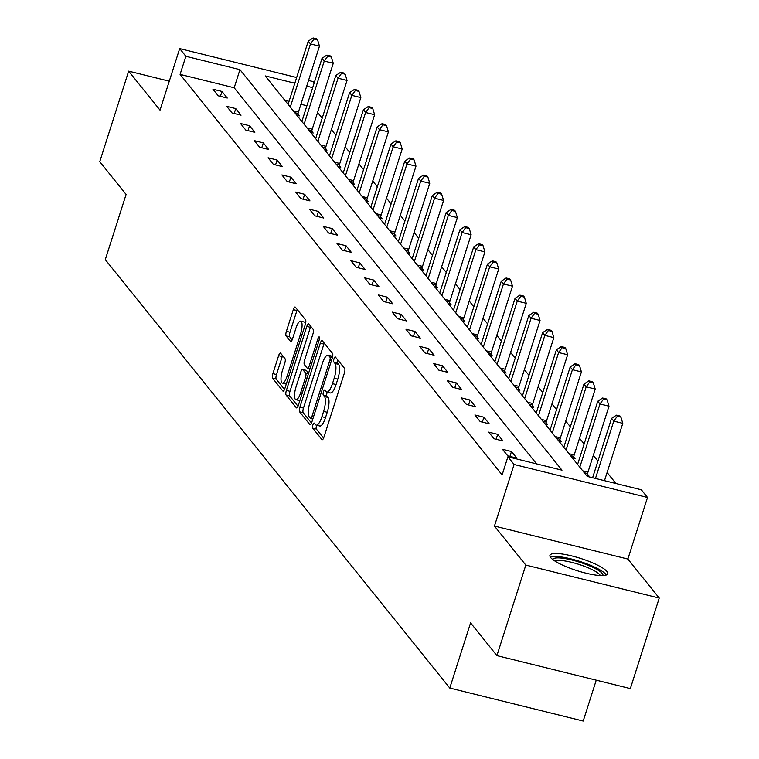 <?xml version="1.0" encoding="UTF-8"?>
<svg xmlns="http://www.w3.org/2000/svg" width="759" height="759" viewBox="0 0 759 759"><rect width="100%" height="100%" fill="white"/><g stroke="black" fill="none" stroke-linecap="round" stroke-linejoin="round"><path stroke-width="1.14" d="M312.907 424.898A2.675 0.787 -76.1 0 0 312.727 428.142L321.939 439.603A3.814 1.129 -76.1 0 0 322.158 439.755A3.814 1.129 -76.1 0 0 323.941 437.127L344.368 373.134A3.814 1.129 -76.1 0 0 344.633 368.504L335.412 357.043A2.675 0.787 -76.1 0 0 335.26 356.929A2.675 0.787 -76.1 0 0 334.017 358.77A2.675 0.787 -76.1 0 0 333.827 362.015L335.023 363.504A12.21 3.615 -76.1 0 1 334.159 378.324L332.461 383.665A12.21 3.615 -76.1 0 1 326.759 392.061A12.21 3.615 -76.1 0 1 326.057 391.587L324.861 390.098A2.675 0.787 -76.1 0 0 324.71 389.993A2.675 0.787 -76.1 0 0 323.457 391.834A2.675 0.787 -76.1 0 0 323.277 395.078L324.463 396.559A12.21 3.615 -76.1 0 1 323.609 411.387L321.911 416.719A12.21 3.615 -76.1 0 1 316.199 425.125A12.21 3.615 -76.1 0 1 315.507 424.642L314.311 423.161A2.675 0.787 -76.1 0 0 314.16 423.057A2.675 0.787 -76.1 0 0 312.907 424.898M316.712 425.249A2.675 0.787 -76.1 0 0 316.512 425.79A2.675 0.787 -76.1 0 0 316.332 429.034L323.59 438.066M337.594 359.747A2.675 0.787 -76.1 0 0 337.432 362.906L338.628 364.386L335.023 363.504M327.262 392.194A2.675 0.787 -76.1 0 0 327.072 392.726A2.675 0.787 -76.1 0 0 326.882 395.97L328.078 397.45L324.463 396.559M550.702 557.58A30.332 6.366 17.7 0 0 581.337 571.944A30.332 6.366 17.7 0 0 607.722 573.757A30.332 6.366 17.7 0 0 606.953 571.489A30.332 6.366 17.7 0 0 576.318 557.125A30.332 6.366 17.7 0 0 549.933 555.313A30.332 6.366 17.7 0 0 550.702 557.58M280.621 353.21A3.814 1.129 -76.1 0 0 280.403 353.058A3.814 1.129 -76.1 0 0 278.619 355.686L272.889 373.637A3.814 1.129 -76.1 0 0 272.623 378.267L282.86 390.999A3.814 1.129 -76.1 0 0 283.079 391.151A3.814 1.129 -76.1 0 0 284.862 388.523L305.289 324.529A3.814 1.129 -76.1 0 0 305.554 319.9L295.317 307.167A3.814 1.129 -76.1 0 0 295.099 307.016A3.814 1.129 -76.1 0 0 293.316 309.644L286.39 331.332A3.814 1.129 -76.1 0 0 286.124 335.962L290.507 341.417A3.814 1.129 -76.1 0 0 290.725 341.559A3.814 1.129 -76.1 0 0 292.509 338.941L295.944 328.182A10.209 3.017 -76.1 0 1 300.716 321.161A10.209 3.017 -76.1 0 1 300.583 333.951L287.139 376.084A10.209 3.017 -76.1 0 1 282.367 383.105A10.209 3.017 -76.1 0 1 282.5 370.307L284.739 363.286A3.814 1.129 -76.1 0 0 285.004 358.656L280.621 353.21M536.613 463.891L234.18 87.769L180.092 74.391L185.87 56.289L179.684 48.595L296.655 77.513M496.917 655.624L525.816 565.076L659.239 598.064L630.34 688.612L496.917 655.624L470.58 622.873L449.774 688.062L105.292 259.635L126.098 194.437L99.761 161.686L128.66 71.147L160.035 110.159L179.684 48.595M659.239 598.064L627.864 559.051L494.441 526.063L525.816 565.076M494.441 526.063L514.09 464.489L507.904 456.795L561.992 470.172L239.958 69.657L185.87 56.289M180.092 74.391L502.126 474.906L507.904 456.795M299.871 407.185A3.814 1.129 -76.1 0 0 299.606 411.824L309.843 424.556A3.814 1.129 -76.1 0 0 310.061 424.698A3.814 1.129 -76.1 0 0 311.845 422.08L332.262 358.087A3.814 1.129 -76.1 0 0 332.527 353.447L322.29 340.725A3.814 1.129 -76.1 0 0 322.072 340.573A3.814 1.129 -76.1 0 0 320.289 343.201L299.871 407.185L303.477 408.076A3.814 1.129 -76.1 0 0 303.211 412.716L311.494 423.019M296.352 407.773L286.115 395.05A3.814 1.129 -76.1 0 1 286.38 390.411L306.807 326.417A3.814 1.129 -76.1 0 1 308.59 323.799A3.814 1.129 -76.1 0 1 308.809 323.941L313.182 329.397A3.814 1.129 -76.1 0 1 312.917 334.026L304.634 359.975A3.814 1.129 -76.1 0 0 304.368 364.614L307.272 368.229A3.814 1.129 -76.1 0 0 307.49 368.381A3.814 1.129 -76.1 0 0 309.274 365.753L317.898 338.732A2.675 0.787 -76.1 0 1 319.15 336.892A2.675 0.787 -76.1 0 1 319.112 340.241L298.353 405.297A3.814 1.129 -76.1 0 1 296.57 407.925A3.814 1.129 -76.1 0 1 296.352 407.773L296.835 407.896M169.276 81.185L128.66 71.147M449.774 688.062L583.197 721.05L596.242 680.178M516.784 458.104L511.481 451.51L502.467 449.281L507.771 455.874L516.784 458.104M502.999 440.951L497.695 434.357L488.682 432.127L493.976 438.721L502.999 440.951M489.213 423.807L483.91 417.213L474.887 414.983L480.191 421.577L489.213 423.807M475.419 406.663L470.125 400.069L461.102 397.839L466.406 404.433L475.419 406.663M461.633 389.519L456.33 382.925L447.317 380.695L452.62 387.289L461.633 389.519M447.848 372.365L442.544 365.772L433.531 363.542L438.835 370.145L447.848 372.365M434.063 355.221L428.759 348.628L419.746 346.398L425.049 352.992L434.063 355.221M420.277 338.078L414.974 331.484L405.961 329.254L411.264 335.848L420.277 338.078M406.492 320.934L401.188 314.34L392.175 312.11L397.479 318.704L406.492 320.934M392.707 303.79L387.403 297.196L378.39 294.966L383.693 301.56L392.707 303.79M378.921 286.636L373.618 280.043L364.605 277.813L369.899 284.407L378.921 286.636M365.126 269.492L359.832 262.899L350.81 260.669L356.113 267.263L365.126 269.492M351.341 252.349L346.038 245.755L337.024 243.525L342.328 250.119L351.341 252.349M337.556 235.205L332.252 228.611L323.239 226.381L328.543 232.975L337.556 235.205M323.77 218.061L318.467 211.457L309.454 209.228L314.757 215.831L323.77 218.061M309.985 200.907L304.682 194.313L295.668 192.084L300.972 198.678L309.985 200.907M296.2 183.763L290.896 177.17L281.883 174.94L287.187 181.534L296.2 183.763M282.414 166.619L277.111 160.026L268.098 157.796L273.401 164.39L282.414 166.619M268.629 149.476L263.326 142.882L254.312 140.652L259.606 147.246L268.629 149.476M254.844 132.322L249.54 125.728L240.518 123.499L245.821 130.093L254.844 132.322M241.049 115.178L235.745 108.584L226.732 106.355L232.036 112.949L241.049 115.178M227.264 98.034L221.96 91.441L212.947 89.211L218.25 95.805L227.264 98.034M615.938 483.511L607.096 472.506M597.921 461.102L593.31 455.362M584.136 443.949L579.525 438.209M570.351 426.805L565.73 421.065M556.565 409.661L551.945 403.921M542.78 392.517L538.159 386.777M528.985 375.363L524.374 369.633M515.2 358.22L510.589 352.48M501.414 341.076L496.803 335.336M487.629 323.932L483.018 318.192M473.844 306.788L469.233 301.048M460.058 289.634L455.438 283.894M446.273 272.49L441.653 266.751M432.488 255.347L427.867 249.607M418.693 238.203L414.082 232.463M404.908 221.049L400.297 215.319M391.122 203.905L386.511 198.165M377.337 186.761L372.726 181.022M363.552 169.618L358.941 163.878M349.766 152.474L345.146 146.734M335.981 135.32L331.36 129.58M322.196 118.176L317.575 112.436M306.902 105.748L300.925 104.268M289.046 101.336L284.805 100.283M586.346 475.295L588.899 475.931L587.475 474.147M572.552 458.151L575.113 458.787L573.681 457.003M558.766 441.007L561.328 441.643L559.895 439.859M544.981 423.864L547.543 424.49L546.11 422.716M531.196 406.71L533.757 407.346L532.325 405.572M517.41 389.566L519.972 390.202L518.539 388.418M503.625 372.422L506.187 373.058L504.754 371.274M489.84 355.278L492.392 355.905L490.969 354.13M476.054 338.134L478.606 338.761L477.183 336.987M462.259 320.981L464.821 321.617L463.388 319.843M448.474 303.837L451.036 304.473L449.603 302.689M434.689 286.693L437.25 287.329L435.818 285.545M420.903 269.549L423.465 270.176L422.032 268.401M407.118 252.396L409.68 253.032L408.247 251.257M393.333 235.252L395.894 235.888L394.462 234.104M379.547 218.108L382.109 218.744L380.676 216.96M365.762 200.964L368.314 201.59L366.891 199.816M351.977 183.82L354.529 184.446L353.106 182.672M338.182 166.667L340.744 167.303L339.311 165.528M324.397 149.523L326.958 150.159L325.526 148.375M310.611 132.379L313.173 133.015L311.74 131.231M296.826 115.235L299.388 115.861L297.955 114.087M308.524 80.445L313.106 81.583L314.188 82.921M294.834 83.224L265.204 75.9L587.238 476.415L641.327 489.783L647.512 497.477L514.09 464.489M627.864 559.051L647.512 497.477M312.68 87.636L306.702 86.156M234.18 87.769L239.958 69.657M511.481 451.51L509.915 456.406M497.695 434.357L496.13 439.252M483.91 417.213L482.344 422.108M470.125 400.069L468.559 404.964M456.33 382.925L454.774 387.821M442.544 365.772L440.988 370.677M428.759 348.628L427.194 353.523M414.974 331.484L413.408 336.379M401.188 314.34L399.623 319.235M387.403 297.196L385.838 302.091M373.618 280.043L372.052 284.938M359.832 262.899L358.267 267.794M346.038 245.755L344.482 250.65M332.252 228.611L330.696 233.506M318.467 211.457L316.901 216.362M304.682 194.313L303.116 199.209M290.896 177.17L289.331 182.065M277.111 160.026L275.545 164.921M263.326 142.882L261.76 147.777M249.54 125.728L247.975 130.624M235.745 108.584L234.189 113.48M221.96 91.441L220.404 96.336M316.199 425.125L319.805 426.017A12.21 3.615 -76.1 0 0 325.516 417.611L321.911 416.719M328.078 397.45A12.21 3.615 -76.1 0 1 327.214 412.279L325.516 417.611M326.759 392.061L330.364 392.953A12.21 3.615 -76.1 0 0 336.066 384.547L332.461 383.665M338.628 364.386A12.21 3.615 -76.1 0 1 337.774 379.215L336.066 384.547M324.245 343.144A3.814 1.129 -76.1 0 0 323.894 344.093L303.477 408.076M310.469 418.389A2.675 0.787 -76.1 0 0 310.63 418.494A2.675 0.787 -76.1 0 0 311.873 416.653L329.804 360.487A2.675 0.787 -76.1 0 0 329.985 357.242L328.732 355.677A12.21 3.615 -76.1 0 0 328.03 355.193A12.21 3.615 -76.1 0 0 322.319 363.599L310.07 401.995A12.21 3.615 -76.1 0 0 309.217 416.824L310.469 418.389M328.03 355.193L331.636 356.085A12.21 3.615 -76.1 0 1 332.338 356.569L332.584 356.882M298.002 406.245L289.72 395.942L286.115 395.05M310.754 326.37A3.814 1.129 -76.1 0 0 310.412 327.309L289.985 391.302A3.814 1.129 -76.1 0 0 289.72 395.942M296.038 386.91A10.209 3.017 -76.1 0 0 295.915 399.708A10.209 3.017 -76.1 0 0 300.687 392.678L305.422 377.84A3.814 1.129 -76.1 0 0 305.687 373.2L302.784 369.586A3.814 1.129 -76.1 0 0 302.566 369.443A3.814 1.129 -76.1 0 0 300.782 372.062L296.038 386.91M295.915 399.708L299.52 400.6A10.209 3.017 -76.1 0 0 299.843 400.619M305.905 370.364A3.814 1.129 -76.1 0 1 306.171 370.335A3.814 1.129 -76.1 0 1 306.389 370.477L308.59 373.219M282.367 383.105L285.972 383.997A10.209 3.017 -76.1 0 0 286.304 384.016M305.479 323.856A10.209 3.017 -76.1 0 0 304.321 322.053L300.716 321.161M297.272 309.596A3.814 1.129 -76.1 0 0 296.921 310.535L289.995 332.224A3.814 1.129 -76.1 0 0 289.729 336.854L292.158 339.88M282.576 355.629A3.814 1.129 -76.1 0 0 282.225 356.578L276.494 374.529A3.814 1.129 -76.1 0 0 276.229 379.158L284.511 389.462M604.487 480.675L622.778 423.351L613.765 421.122L611.555 418.38L592.608 477.743M595.473 478.445L613.765 421.122L617.304 416.264L620.919 417.156L620.027 416.055L616.422 415.164L617.304 416.264M611.555 418.38L616.422 415.164M620.919 417.156L622.778 423.351M552.865 559.601A26.242 5.512 -162.3 0 1 560.569 557.998A26.242 5.512 -162.3 0 1 588.823 565.559A26.242 5.512 -162.3 0 1 602.855 575.559M600.331 575.54A24.307 5.104 17.7 0 0 585.018 566.537A24.307 5.104 17.7 0 0 561.271 560.512A24.307 5.104 17.7 0 0 554.924 561.043M606.299 574.99A30.132 6.328 17.7 0 0 587.02 563.918A30.132 6.328 17.7 0 0 557.998 556.603A30.132 6.328 17.7 0 0 550.379 557.144M587.2 475.513L587.589 473.559A3.89 1.148 103.9 0 1 587.959 472.126L608.993 406.207L599.98 403.978L597.769 401.236L577.599 464.423M579.81 467.174L599.98 403.978L603.519 399.111L607.124 400.002L606.242 398.911L602.637 398.02L603.519 399.111M597.769 401.236L602.637 398.02M607.124 400.002L608.993 406.207M573.415 458.37L573.804 456.406A3.89 1.148 103.9 0 1 574.174 454.983L595.208 389.063L586.195 386.834L583.984 384.082L563.814 447.279M566.024 450.03L586.195 386.834L589.734 381.967L593.339 382.859L592.456 381.758L588.851 380.866L589.734 381.967M583.984 384.082L588.851 380.866M593.339 382.859L595.208 389.063M559.63 441.216L560.019 439.262A3.89 1.148 103.9 0 1 560.379 437.829L581.422 371.919L572.409 369.69L570.199 366.939L550.028 430.135M552.239 432.886L572.409 369.69L575.948 364.823L579.553 365.715L578.671 364.614L575.066 363.722L575.948 364.823M570.199 366.939L575.066 363.722M579.553 365.715L581.422 371.919M545.844 424.072L546.233 422.118A3.89 1.148 103.9 0 1 546.594 420.685L567.637 354.766L558.615 352.537L556.413 349.795L536.243 412.991M538.454 415.733L558.615 352.537L562.163 347.679L565.768 348.571L564.886 347.47L561.28 346.578L562.163 347.679M556.413 349.795L561.28 346.578M565.768 348.571L567.637 354.766M532.059 406.928L532.438 404.974A3.89 1.148 103.9 0 1 532.809 403.541L553.842 337.622L544.829 335.393L542.619 332.651L522.458 395.847M524.668 398.589L544.829 335.393L548.377 330.535L551.983 331.427L551.1 330.326L547.495 329.434L548.377 330.535M542.619 332.651L547.495 329.434M551.983 331.427L553.842 337.622M518.274 389.784L518.653 387.83A3.89 1.148 103.9 0 1 519.023 386.397L540.057 320.478L531.044 318.249L528.833 315.497L508.672 378.694M510.873 381.445L531.044 318.249L534.592 313.382L538.197 314.273L537.315 313.182L533.71 312.291L534.592 313.382M528.833 315.497L533.71 312.291M538.197 314.273L540.057 320.478M504.488 372.631L504.868 370.677A3.89 1.148 103.9 0 1 505.238 369.244L526.272 303.334L517.259 301.105L515.048 298.353L494.877 361.55M497.088 364.301L517.259 301.105L520.807 296.238L524.412 297.13L523.53 296.029L519.915 295.137L520.807 296.238M515.048 298.353L519.915 295.137M524.412 297.13L526.272 303.334M490.703 355.487L491.082 353.533A3.89 1.148 103.9 0 1 491.452 352.1L512.486 286.19L503.473 283.961L501.263 281.209L481.092 344.406M483.303 347.148L503.473 283.961L507.021 279.094L510.627 279.986L509.735 278.885L506.13 277.993L507.021 279.094M501.263 281.209L506.13 277.993M510.627 279.986L512.486 286.19M476.908 338.343L477.297 336.389A3.89 1.148 103.9 0 1 477.667 334.956L498.701 269.037L489.688 266.807L487.477 264.066L467.307 327.262M469.517 330.004L489.688 266.807L493.227 261.95L496.832 262.842L495.95 261.741L492.344 260.849L493.227 261.95M487.477 264.066L492.344 260.849M496.832 262.842L498.701 269.037M463.123 321.199L463.512 319.245A3.89 1.148 103.9 0 1 463.882 317.812L484.916 251.893L475.902 249.664L473.692 246.922L453.521 310.108M455.732 312.86L475.902 249.664L479.441 244.796L483.047 245.688L482.164 244.597L478.559 243.705L479.441 244.796M473.692 246.922L478.559 243.705M483.047 245.688L484.916 251.893M449.337 304.055L449.726 302.091A3.89 1.148 103.9 0 1 450.087 300.668L471.13 234.749L462.117 232.52L459.907 229.768L439.736 292.965M441.947 295.716L462.117 232.52L465.656 227.653L469.261 228.544L468.379 227.444L464.774 226.552L465.656 227.653M459.907 229.768L464.774 226.552M469.261 228.544L471.13 234.749M435.552 286.902L435.941 284.948A3.89 1.148 103.9 0 1 436.302 283.515L457.345 217.605L448.322 215.376L446.121 212.624L425.951 275.821M428.161 278.572L448.322 215.376L451.871 210.509L455.476 211.4L454.594 210.3L450.988 209.408L451.871 210.509M446.121 212.624L450.988 209.408M455.476 211.4L457.345 217.605M421.767 269.758L422.146 267.804A3.89 1.148 103.9 0 1 422.516 266.371L443.56 200.452L434.537 198.232L432.326 195.48L412.165 258.677M414.376 261.419L434.537 198.232L438.085 193.365L441.691 194.257L440.808 193.156L437.203 192.264L438.085 193.365M432.326 195.48L437.203 192.264M441.691 194.257L443.56 200.452M407.981 252.614L408.361 250.66A3.89 1.148 103.9 0 1 408.731 249.227L429.765 183.308L420.752 181.078L418.541 178.337L398.38 241.533M400.581 244.275L420.752 181.078L424.3 176.221L427.905 177.113L427.023 176.012L423.418 175.12L424.3 176.221M418.541 178.337L423.418 175.12M427.905 177.113L429.765 183.308M394.196 235.47L394.576 233.516A3.89 1.148 103.9 0 1 394.946 232.083L415.979 166.164L406.966 163.935L404.756 161.183L384.585 224.379M386.796 227.131L406.966 163.935L410.515 159.067L414.12 159.959L413.238 158.868L409.632 157.976L410.515 159.067M404.756 161.183L409.632 157.976M414.12 159.959L415.979 166.164M380.411 218.317L380.79 216.362A3.89 1.148 103.9 0 1 381.16 214.93L402.194 149.02L393.181 146.791L390.97 144.039L370.8 207.235M373.011 209.987L393.181 146.791L396.729 141.924L400.335 142.815L399.443 141.715L395.837 140.823L396.729 141.924M390.97 144.039L395.837 140.823M400.335 142.815L402.194 149.02M366.616 201.173L367.005 199.219A3.89 1.148 103.9 0 1 367.375 197.786L388.409 131.876L379.396 129.647L377.185 126.895L357.015 190.092M359.225 192.833L379.396 129.647L382.934 124.78L386.54 125.671L385.657 124.571L382.052 123.679L382.934 124.78M377.185 126.895L382.052 123.679M386.54 125.671L388.409 131.876M352.831 184.029L353.22 182.075A3.89 1.148 103.9 0 1 353.59 180.642L374.623 114.723L365.61 112.493L363.4 109.751L343.229 172.948M345.44 175.69L365.61 112.493L369.149 107.636L372.754 108.528L371.872 107.427L368.267 106.535L369.149 107.636M363.4 109.751L368.267 106.535M372.754 108.528L374.623 114.723M339.045 166.885L339.434 164.931A3.89 1.148 103.9 0 1 339.804 163.498L360.838 97.579L351.825 95.349L349.614 92.607L329.444 155.794M331.655 158.546L351.825 95.349L355.364 90.492L358.969 91.374L358.087 90.283L354.481 89.391L355.364 90.492M349.614 92.607L354.481 89.391M358.969 91.374L360.838 97.579M325.26 149.741L325.649 147.777A3.89 1.148 103.9 0 1 326.009 146.354L347.053 80.435L338.03 78.205L335.829 75.454L315.659 138.65M317.869 141.402L338.03 78.205L341.578 73.338L345.184 74.23L344.301 73.13L340.696 72.238L341.578 73.338M335.829 75.454L340.696 72.238M345.184 74.23L347.053 80.435M311.475 132.588L311.864 130.633A3.89 1.148 103.9 0 1 312.224 129.201L333.267 63.291L324.245 61.062L322.034 58.31L301.873 121.506M304.084 124.258L324.245 61.062L327.793 56.194L331.398 57.086L330.516 55.986L326.911 55.094L327.793 56.194M322.034 58.31L326.911 55.094M331.398 57.086L333.267 63.291M297.689 115.444L298.069 113.489A3.89 1.148 103.9 0 1 298.439 112.057L319.473 46.138L310.459 43.918L308.249 41.166L288.088 104.362M290.289 107.104L310.459 43.918L314.008 39.051L317.613 39.942L316.731 38.842L313.125 37.95L314.008 39.051M308.249 41.166L313.125 37.95M317.613 39.942L319.473 46.138M316.332 429.034L312.727 428.142M337.432 362.906L333.827 362.015M326.882 395.97L323.277 395.078M327.214 412.279L323.609 411.387M337.774 379.215L334.159 378.324M322.423 439.717L321.939 439.603M323.894 344.093L320.289 343.201M310.317 424.67L309.843 424.556M303.211 412.716L299.606 411.824M312.831 418.968L310.81 418.475M313.448 417.042L311.873 416.653M331.37 360.876L329.804 360.487M332.347 357.821L329.985 357.242M332.338 356.569L328.732 355.677M289.985 391.302L286.38 390.411M310.412 327.309L306.807 326.417M310.848 366.142L309.274 365.753M319.397 339.102L317.898 338.732M302.253 393.067L300.687 392.678M306.997 378.229L305.422 377.84M308.382 373.874L305.687 373.2M306.389 370.477L302.784 369.586M288.714 376.473L287.139 376.084M302.158 334.339L300.583 333.951M290.991 341.531L290.507 341.417M289.729 336.854L286.124 335.962M289.995 332.224L286.39 331.332M296.921 310.535L293.316 309.644M283.344 391.122L282.86 390.999M276.229 379.158L272.623 378.267M276.494 374.529L272.889 373.637M282.225 356.578L278.619 355.686M587.589 473.559L584.288 472.743M587.959 472.126L582.76 470.836M573.804 456.406L570.502 455.59M574.174 454.983L568.965 453.692M560.019 439.262L556.708 438.446M560.379 437.829L555.18 436.548M546.233 422.118L542.922 421.302M546.594 420.685L541.395 419.404M532.438 404.974L529.137 404.158M532.809 403.541L527.609 402.251M518.653 387.83L515.352 387.005M519.023 386.397L513.824 385.107M504.868 370.677L501.566 369.861M505.238 369.244L500.039 367.963M491.082 353.533L487.781 352.717M491.452 352.1L486.253 350.819M477.297 336.389L473.995 335.573M477.667 334.956L472.468 333.675M463.512 319.245L460.21 318.429M463.882 317.812L458.683 316.522M449.726 302.091L446.415 301.276M450.087 300.668L444.888 299.378M435.941 284.948L432.63 284.132M436.302 283.515L431.103 282.234M422.146 267.804L418.845 266.988M422.516 266.371L417.317 265.09M408.361 250.66L405.059 249.844M408.731 249.227L403.532 247.937M394.576 233.516L391.274 232.69M394.946 232.083L389.747 230.793M380.79 216.362L377.489 215.547M381.16 214.93L375.961 213.649M367.005 199.219L363.703 198.403M367.375 197.786L362.176 196.505M353.22 182.075L349.918 181.259M353.59 180.642L348.39 179.361M339.434 164.931L336.123 164.115M339.804 163.498L334.596 162.208M325.649 147.777L322.338 146.961M326.009 146.354L320.81 145.064M311.864 130.633L308.552 129.817M312.224 129.201L307.025 127.92M298.069 113.489L294.767 112.674M298.439 112.057L293.24 110.776M312.812 419.034L310.63 418.494M309.938 368.978L307.49 368.381M306.171 370.335L302.566 369.443"/></g></svg>
